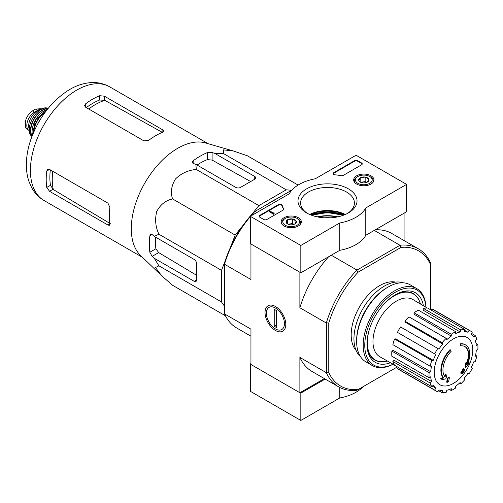 <?xml version="1.0" encoding="UTF-8"?>
<svg xmlns="http://www.w3.org/2000/svg" width="503" height="503" viewBox="0 0 503 503"><rect width="100%" height="100%" fill="white"/><g stroke="black" fill="none" stroke-linecap="round" stroke-linejoin="round"><path stroke-width="0.75" d="M252.229 213.888L258.888 205.601L286.257 189.801L291.589 190.279M230.305 247.677L235.19 235.083L243.647 224.558M224.583 306.333L221.502 301.957L221.502 270.356L225.35 260.447M224.583 289.891A68.201 39.379 -60 0 1 224.583 278.863M267.797 204.011A68.201 39.379 -60 0 1 277.342 198.503M460.559 345.869L460.088 345.599A78.135 57.342 -100.2 0 0 460.182 343.794L460.654 344.071A20.095 11.6 -60 0 1 465.615 344.92A20.095 11.6 -60 0 1 467.564 364.185A76.953 51.469 -9.5 0 0 469.104 362.399A74.96 60.366 103.8 0 1 468.104 364.719A76.619 51.243 170.5 0 1 465.665 367.379A77.28 36.191 -128 0 0 465.665 364.581A76.475 61.586 -76.2 0 0 466.652 362.298A76.99 36.059 52 0 1 466.721 364.442A18.309 10.569 -60 0 0 465.042 346.655A18.309 10.569 -60 0 0 460.559 345.869A78.135 57.342 -100.2 0 0 460.654 344.071M460.182 343.794A20.095 11.6 -60 0 1 465.143 344.649L465.615 344.92M464.803 346.523A18.309 10.569 -60 0 1 466.69 363.078M465.665 367.379L465.187 367.102A77.28 36.191 -128 0 0 465.187 364.304A76.475 61.586 -76.2 0 0 466.18 362.022L466.652 362.298M465.187 364.304L465.665 364.581M468.142 362.707A76.953 51.469 -9.5 0 0 468.633 362.122L469.104 362.399M442.256 379.639L441.785 379.369A74.96 10.104 -144.5 0 0 440.691 378.256A76.953 36.04 8 0 0 443.099 377.766A20.095 11.6 -60 0 1 450.015 349.667L450.487 349.937A78.135 27.967 45.7 0 1 451.216 351.264A18.309 10.569 -60 0 0 445.061 376.948A76.99 51.495 -110.5 0 0 445.777 374.351A76.475 10.305 35.5 0 1 446.84 375.445A77.28 51.69 69.5 0 1 445.803 378.841A76.619 35.883 -172 0 1 442.256 379.639A74.96 10.104 -144.5 0 0 441.169 378.526A76.953 36.04 8 0 0 443.577 378.042A20.095 11.6 -60 0 1 450.487 349.937M443.099 377.766L443.577 378.042M440.691 378.256L441.169 378.526M444.658 376.426A76.99 51.495 -110.5 0 0 445.3 374.075L445.777 374.351M447.073 382.393L446.601 382.117A77.305 44.629 -120 0 0 447.456 378.055L447.934 378.331A76.94 44.421 0 0 0 449.368 377.703A77.544 44.773 60 0 1 448.513 381.764A75.739 43.73 180 0 1 447.073 382.393A77.305 44.629 -120 0 0 447.934 378.331M447.456 378.055A76.94 44.421 0 0 0 448.896 377.426L449.368 377.703M461.226 373.427L460.754 373.157A77.758 44.893 -120 0 0 461.025 371.855A76.582 44.214 0 0 0 462.213 370.988A77.544 44.773 -120 0 0 462.471 369.592L462.942 369.862A76.94 44.421 0 0 0 464.036 369.032A77.305 44.629 60 0 1 463.779 370.434A76.582 44.214 0 0 0 464.898 369.535A77.003 44.459 60 0 1 464.621 370.83A76.198 43.994 180 0 1 463.502 371.736A77.305 44.629 60 0 1 463.175 373.094A75.739 43.73 180 0 1 462.087 373.924A77.544 44.773 -120 0 0 462.414 372.566A76.198 43.994 180 0 1 461.226 373.427A77.758 44.893 -120 0 0 461.502 372.126A76.582 44.214 0 0 0 462.691 371.264A77.544 44.773 -120 0 0 462.942 369.862M462.471 369.592A76.94 44.421 0 0 0 463.559 368.762L464.036 369.032M462.213 370.988L462.691 371.264M461.025 371.855L461.502 372.126M461.767 373.037A77.544 44.773 -120 0 1 461.616 373.654L462.087 373.924M463.923 369.667A76.582 44.214 0 0 0 464.426 369.259L464.898 369.535M430.436 309.666L430.436 264.345A78.028 45.05 -60 0 0 401.054 247.382L400.111 245.194A79.7 46.018 -60 0 1 418.27 248.759A79.7 46.018 -60 0 1 430.436 262.704L430.436 262.83M397.401 366.882L358.149 389.542A78.028 45.05 -60 0 1 328.773 372.585L328.773 323.039A78.028 45.05 -60 0 1 358.149 272.154L401.054 247.382M356.105 350.484A40.183 23.201 -60 0 1 359.507 306.861A40.183 23.201 -60 0 1 395.584 282.108M250.312 216.604A79.7 46.018 120 0 0 224.583 263.981L224.583 262.887A78.028 45.05 -60 0 1 253.958 212.002L254.908 211.455A79.7 46.018 120 0 0 250.834 215.994M257.071 212.392L254.908 211.455M255.178 211.298L291.979 190.052M358.149 389.542L356.728 390.366A79.7 46.018 -60 0 1 338.569 386.801A79.7 46.018 -60 0 1 326.403 372.855L326.403 322.763A79.7 46.018 -60 0 1 356.728 270.243L400.111 245.194M356.728 270.243L358.149 272.154M251.104 244.093L300.04 272.343M356.841 269.992L331.263 255.228M399.841 245.168L374.263 230.405M250.947 244.181L250.947 279.511L224.583 264.289L224.583 313.941L250.947 329.163L250.947 364.493L299.882 392.742L324.372 378.608M275.411 330.458A14.688 8.482 -120 0 0 285.798 324.46A14.688 8.482 -120 0 0 275.411 306.472A14.688 8.482 -120 0 0 265.031 312.47A14.688 8.482 -120 0 0 275.411 330.458M326.246 322.983L299.882 307.767L299.882 272.437M299.882 392.742L299.882 357.419A79.7 46.018 120 0 0 312.124 371.535L338.569 386.801M326.246 372.635L299.882 357.419M404.072 240.56L404.072 213.197M418.27 248.759L391.824 233.493A79.7 46.018 120 0 0 375.295 229.808M328.654 256.737A79.7 46.018 120 0 0 299.882 307.767M224.583 313.941L224.583 314.073A79.7 46.018 120 0 0 236.75 328.019L250.947 336.211M328.773 323.039L326.403 322.763M326.403 372.855L328.773 372.585M430.436 262.704L430.436 264.345M324.246 217.824A24.559 14.178 180 0 1 330.773 217.824M387.398 361.016A38.134 22.013 -60 0 1 375.219 359.959A38.134 22.013 -60 0 1 369.416 329.27M383.864 304.24A38.134 22.013 -60 0 1 413.347 293.915A38.134 22.013 -60 0 1 420.351 303.938M375.219 359.959L373.641 359.054A38.134 22.013 -60 0 1 372.717 358.463M410.8 292.501A38.134 22.013 -60 0 1 411.768 293.004L413.347 293.915M453.48 383.38A27.269 15.744 -60 0 1 434.202 372.251A27.269 15.744 -60 0 1 453.48 338.852A27.269 15.744 -60 0 1 472.763 349.987A27.269 15.744 -60 0 1 453.48 383.38M451.273 334.256L451.273 336.086L414.013 314.218L414.013 312.747L451.273 334.256A34.606 19.982 120 0 1 455.693 331.703L455.693 333.533A32.374 18.693 -60 0 1 460.157 331.98L423.023 310.074L423.507 308.427L460.767 329.937L460.157 331.98M446.199 338.349A34.606 19.982 120 0 0 442.112 342.662L404.858 321.153A34.606 19.982 120 0 1 408.945 316.84L446.199 338.349L446.802 339.688A32.374 18.693 -60 0 1 451.273 336.086M442.112 342.662L442.722 344.002L405.349 322.228L404.858 321.153M437.811 348.46A34.606 19.982 120 0 0 434.686 353.873L397.433 332.364A34.606 19.982 120 0 1 400.558 326.95L438.937 349.107A32.374 18.693 -60 0 1 442.722 344.002M434.686 353.873L398.332 332.885M433.278 360.355L431.813 360.5L394.559 338.991L395.735 338.877L433.278 360.355A32.374 18.693 -60 0 1 435.812 354.521M431.813 360.5A34.606 19.982 120 0 0 430.122 366.197L431.587 366.046A32.374 18.693 -60 0 0 430.7 371.717L429.116 372.635A34.606 19.982 120 0 0 429.116 377.74L430.7 376.822A32.374 18.693 -60 0 0 431.587 381.469L430.122 383.016A34.606 19.982 120 0 0 431.813 386.75L433.278 385.21A32.374 18.693 -60 0 0 435.812 388.121L434.686 390.058A34.606 19.982 120 0 0 436.183 391.083A34.606 19.982 120 0 0 437.811 391.862L438.937 389.926A32.374 18.693 -60 0 0 442.722 390.661L442.112 392.698A34.606 19.982 120 0 0 446.199 392.296L446.802 390.253A32.374 18.693 -60 0 0 451.273 388.7L451.273 390.529A34.606 19.982 120 0 0 455.693 387.983L455.693 386.147A32.374 18.693 -60 0 0 460.157 382.544L460.767 383.883A34.606 19.982 120 0 0 464.847 379.576L464.244 378.231A32.374 18.693 -60 0 0 468.029 373.125L469.148 373.773A34.606 19.982 120 0 0 472.273 368.359L471.154 367.712A32.374 18.693 -60 0 0 473.681 361.877L475.146 361.732A34.606 19.982 120 0 0 476.838 356.042L475.379 356.187A32.374 18.693 -60 0 0 476.266 350.516L477.85 349.598A34.606 19.982 120 0 0 477.85 344.498L476.266 345.41A32.374 18.693 -60 0 0 475.379 340.77L476.838 339.223A34.606 19.982 120 0 0 475.146 335.482L473.681 337.029A32.374 18.693 -60 0 0 471.154 334.118L472.273 332.175A34.606 19.982 120 0 0 470.783 331.15A34.606 19.982 120 0 0 469.148 330.37L468.029 332.313L464.621 330.301M423.507 308.427A34.606 19.982 120 0 1 427.594 308.025L464.847 329.534L464.244 331.578A32.374 18.693 -60 0 1 468.029 332.313M464.847 329.534A34.606 19.982 120 0 0 460.767 329.937M394.383 364.958L379.91 356.797A33.041 19.076 -60 0 1 379.815 318.588A33.041 19.076 -60 0 1 412.95 299.568L427.254 308.018M432.36 386.172L435.812 388.121M430.122 383.016L392.868 361.506L394.044 360.261L431.587 381.469M429.116 372.635L391.856 351.125L393.132 350.39L430.7 371.717M391.856 351.125A34.606 19.982 120 0 0 391.856 356.231L429.116 377.74M394.559 338.991A34.606 19.982 120 0 0 392.868 344.687L430.122 366.197M414.013 312.747A34.606 19.982 120 0 1 418.433 310.194L455.693 331.703M470.783 331.15L433.529 309.641A34.606 19.982 120 0 0 431.895 308.861L469.148 330.37M431.895 308.861L431.178 310.1M471.562 333.414L475.146 335.482M476.008 343.436L477.85 344.498M475.568 355.307L476.838 356.042M459.49 383.154L460.767 383.883M449.43 389.473L451.273 390.529M438.528 390.63L442.112 392.698M398.143 367.316L397.433 368.554L434.686 390.058M397.433 368.554A34.606 19.982 120 0 0 398.923 369.579L436.183 391.083M392.868 361.506A34.606 19.982 120 0 0 394.559 365.247L431.813 386.75M298.103 185.079L247.375 155.785L233.694 151.07L223.389 149.85L223.672 153.673L286.257 189.801M223.672 153.673L214.812 153.415L212.109 152.491L207.374 152.598A72.017 41.579 120 0 0 193.165 160.803L192.184 162.312L193.165 163.431L195.868 164.355L196.308 169.473C188.355 170.096 181.413 173.271 175.465 178.993C171.328 185.777 170.372 192.435 172.604 198.955C165.864 200.282 160.589 204.419 156.766 211.361C154.761 219.383 155.477 227.004 158.923 234.222L154.27 236.397L152.12 234.524L150.661 234.235L149.844 235.838A72.017 41.579 120 0 0 149.844 252.248L152.12 256.398L154.27 258.272L158.923 265.823L155.477 267.489L161.677 275.801L172.604 285.289L225.413 315.777M158.923 265.823L221.502 301.957M154.27 258.272L194.196 281.322A3.351 1.937 -120 0 0 195.868 281.491A3.351 1.937 -120 0 0 196.56 279.957L196.56 263.553A3.351 1.937 -120 0 0 194.196 259.447L154.27 236.397M158.923 234.222L221.502 270.356M172.604 198.955L235.19 235.083M196.308 169.473L258.888 205.601M195.868 164.355L235.788 187.405A3.351 1.93 0 0 0 240.528 187.405L254.732 179.2A3.351 1.93 0 0 0 255.713 177.836A3.351 1.93 0 0 0 254.732 176.465L214.812 153.415M88.717 109A60.932 35.179 -60 0 1 104.8 100.342L99.713 100.003A60.442 34.896 120 0 0 86.302 107.604M104.8 100.342L161.928 132.144M110.32 223.659L53.299 189.543A60.932 35.179 -60 0 1 52.758 171.284M50.338 169.888A60.442 34.896 120 0 0 50.463 185.305L53.299 189.543M85.504 107.139L143.915 140.865L148.649 140.368A65.635 37.895 -60 0 1 162.859 132.163L163.84 131.132L162.859 129.925L104.448 96.205L99.713 95.708A65.635 37.895 120 0 0 85.504 103.914L84.523 105.617L85.504 107.139L85.504 103.914M49.546 191.303L107.95 225.03L109.484 225.275L109.887 223.91A65.635 37.895 -60 0 1 109.887 207.5L107.95 203.155L49.546 169.429L47.728 169.348L46.748 171.045A65.635 37.895 120 0 0 46.748 187.456L49.546 191.303L52.96 189.335M250.67 181.545L212.109 160.08L207.374 159.614A63.523 36.675 120 0 0 197.069 165.047M155.471 237.095A63.523 36.675 120 0 0 155.917 248.734L158.69 252.607L196.56 275.267M161.375 275.506L140.57 255.486A65.635 37.895 -60 0 1 131.742 235.907A65.635 37.895 -60 0 1 154.088 169.385A65.635 37.895 -60 0 1 205.545 142.946L233.694 151.07M250.947 363.581L250.312 363.946L250.312 391.284L300.832 420.451L339.745 397.98A40.183 23.201 0 0 0 363.04 386.725M300.04 392.654L300.832 393.107L300.832 420.451M250.312 363.946L250.947 364.31M339.745 387.442L339.745 397.98M300.832 393.107L325.158 379.061M300.832 245.458L250.312 216.296L289.231 193.825A40.183 23.201 180 0 1 315.268 178.791L356.08 155.232L406.594 184.394L365.782 207.959A40.183 23.201 180 0 1 339.745 222.986L300.832 245.458L300.832 272.802L250.312 243.634L250.312 216.296M370.981 175.792A10.129 5.847 180 0 1 373.943 179.999A10.129 5.847 180 0 1 363.814 185.777A10.129 5.847 180 0 1 353.684 179.999A10.129 5.847 180 0 1 359.884 174.541A10.129 5.847 180 0 1 370.981 175.792M298.361 217.717A10.129 5.847 180 0 1 301.328 221.924A10.129 5.847 180 0 1 291.199 227.702A10.129 5.847 180 0 1 281.07 221.924A10.129 5.847 180 0 1 287.263 216.466A10.129 5.847 180 0 1 298.361 217.717M348.378 188.839A29.514 17.039 180 0 1 348.378 212.939A29.514 17.039 180 0 1 306.635 212.939A29.514 17.039 180 0 1 306.635 188.839A29.514 17.039 180 0 1 348.378 188.839M266.892 219.484A2.232 1.289 180 0 1 263.729 219.484L259.787 217.208A2.232 1.289 180 0 1 259.133 216.296A2.232 1.289 180 0 1 259.787 215.385L278.385 204.639A2.232 1.289 180 0 1 280.643 204.325A2.232 1.289 180 0 1 282.17 205.337A45.987 26.552 180 0 0 283.629 208.839A2.232 1.289 180 0 1 283.73 209.229A2.232 1.289 180 0 1 283.076 210.141L266.892 219.484M343.348 175.34A2.232 1.289 180 0 1 341.103 175.66A45.767 26.42 180 0 0 335.023 174.824A2.232 1.289 180 0 1 333.156 173.554A2.232 1.289 180 0 1 333.81 172.642L354.502 160.696A2.232 1.289 180 0 1 357.658 160.696L361.607 162.978A2.232 1.289 180 0 1 362.261 163.89A2.232 1.289 180 0 1 361.607 164.802L343.348 175.34M365.782 207.959L365.782 235.303L406.594 211.738L406.594 184.394M365.782 235.303A40.183 23.201 180 0 1 339.745 250.331L339.745 222.986M339.745 250.331L300.832 272.802M309.892 214.561A29.514 17.039 180 0 1 345.127 214.561M307.597 213.467A26.923 15.543 180 0 1 300.587 203.011A26.923 15.543 180 0 1 317.204 188.65A26.923 15.543 180 0 1 346.542 192.02A26.923 15.543 180 0 1 354.426 203.011A26.923 15.543 180 0 1 347.416 213.467M309.678 214.473A26.923 15.543 180 0 1 345.335 214.473M259.183 216.567A2.232 1.289 180 0 1 259.787 215.932L278.385 205.186A2.232 1.289 180 0 1 280.643 204.872A2.232 1.289 180 0 1 282.17 205.884L282.17 205.337M283.679 209.5A2.232 1.289 180 0 0 283.629 209.386A45.987 26.552 180 0 1 282.17 205.884M274.148 213.467L273.676 213.744L269.727 211.461L270.205 211.191L273.381 213.021L273.833 212.738L274.148 214.014L273.676 214.291L273.676 213.744M274.072 213.423L274.072 212.876M273.676 214.291L269.727 212.008L269.727 211.461M333.206 173.831A2.232 1.289 180 0 1 333.81 173.189L354.502 161.243A2.232 1.289 180 0 1 357.658 161.243L361.607 163.525A2.232 1.289 180 0 1 362.21 164.16M286.22 222.622A5.156 2.974 180 0 1 287.553 219.748A5.156 2.974 180 0 1 292.532 218.981A5.156 2.974 180 0 1 296.179 221.081L294.846 223.961A5.156 2.974 180 0 1 289.866 224.728A5.156 2.974 180 0 1 287.553 223.961A5.156 2.974 180 0 1 286.22 222.622L287.553 219.748L292.532 218.981L296.179 221.081A5.156 2.974 180 0 1 294.846 223.961M284.491 218.893L285.283 218.434A8.375 4.835 180 0 1 297.122 218.434A8.375 4.835 180 0 1 297.122 225.269A8.375 4.835 180 0 1 285.283 225.269A8.375 4.835 180 0 1 285.283 218.434L284.491 218.893A9.488 5.476 180 0 0 281.711 222.766L281.711 223.904M297.122 218.434L297.908 218.893A9.488 5.476 180 0 1 300.687 222.766A9.488 5.476 180 0 1 300.134 224.608M282.265 224.608A9.488 5.476 180 0 1 281.711 222.766M288.458 224.376A4.464 2.578 180 0 1 290.042 223.923L288.081 224.225M293.972 224.363L292.532 223.533L290.042 223.923A4.464 2.578 180 0 1 293.941 224.376M292.532 223.533L292.532 218.981M287.553 223.91L287.553 219.748M358.834 180.696A5.156 2.974 180 0 1 360.173 177.823A5.156 2.974 180 0 1 365.153 177.056A5.156 2.974 180 0 1 368.793 179.156L367.46 182.036A5.156 2.974 180 0 1 362.481 182.803A5.156 2.974 180 0 1 360.173 182.036A5.156 2.974 180 0 1 358.834 180.696L360.173 177.823L365.153 177.056L368.793 179.156A5.156 2.974 180 0 1 367.46 182.036M357.105 176.968L357.897 176.509A8.375 4.835 180 0 1 369.736 176.509A8.375 4.835 180 0 1 369.736 183.344A8.375 4.835 180 0 1 357.897 183.344A8.375 4.835 180 0 1 357.897 176.509L357.105 176.968A9.488 5.476 180 0 0 354.326 180.841L354.326 181.979M369.736 176.509L370.522 176.968A9.488 5.476 180 0 1 373.301 180.841A9.488 5.476 180 0 1 372.748 182.683M354.879 182.683A9.488 5.476 180 0 1 354.326 180.841M361.079 182.451A4.464 2.578 180 0 1 362.663 181.998L360.695 182.3M366.586 182.438L365.153 181.608L362.663 181.998A4.464 2.578 180 0 1 366.555 182.451M365.153 181.608L365.153 177.056M360.173 181.985L360.173 177.823M393.038 364.197A43.308 25.005 -60 0 1 364.776 344.348A43.308 25.005 -60 0 1 394.604 292.677A43.308 25.005 -60 0 1 425.922 307.232M390.454 362.738A40.183 23.201 -60 0 1 366.976 343.983A40.183 23.201 -60 0 1 395.389 294.764A40.183 23.201 -60 0 1 423.369 305.723M393.088 364.229A44.427 25.653 -60 0 1 372.383 365.599A44.427 25.653 -60 0 1 372.383 314.3A44.427 25.653 -60 0 1 416.811 288.647A44.427 25.653 -60 0 1 425.978 307.264M372.383 365.599L365.832 361.814A44.427 25.653 -60 0 1 356.633 341.474A44.427 25.653 -60 0 1 388.046 287.068A44.427 25.653 -60 0 1 410.259 284.868L416.811 288.647M356.633 341.474L356.633 340.292A42.975 24.81 -60 0 1 387.021 287.659L388.046 287.068M360.569 356.784A42.975 24.81 -60 0 1 362.852 308.792A42.975 24.81 -60 0 1 403.268 282.818M387.461 361.053A38.373 22.157 -60 0 1 374.917 360.066A38.373 22.157 -60 0 1 366.983 343.228M394.742 295.148A38.373 22.157 -60 0 1 413.29 293.607A38.373 22.157 -60 0 1 420.414 303.975M284.447 323.68A12.776 7.375 60 0 1 275.411 328.893A12.776 7.375 60 0 1 266.383 313.25A12.776 7.375 60 0 1 275.411 308.031A12.776 7.375 60 0 1 284.447 323.68M276.6 327.623L274.229 326.258L274.229 309.301L276.6 310.672L276.6 327.623M276.6 324.888L274.229 326.258M29.3 130.617A10.94 6.319 -60 0 1 29.086 130.503L26.099 128.454L25.307 126.668L25.515 120.877L26.099 119.016C27.615 115.382 29.734 112.672 32.462 110.886L35.537 109.113L41.183 108.679L41.774 109.013M29.086 130.503A10.94 6.319 -60 0 1 27.407 121.739A10.94 6.319 -60 0 1 34.556 112.1L37.637 110.32A10.94 6.319 -60 0 1 41.259 109.27M29.249 129.139A12.279 7.092 -60 0 1 31.217 117.325A12.279 7.092 -60 0 1 40.46 109.717M310.558 214.844A33.487 19.334 180 0 1 344.461 214.844M343.524 215.202L327.396 212.574L311.495 215.202A33.041 19.076 180 0 1 311.822 215.089M343.191 215.089A33.041 19.076 180 0 1 343.536 215.196M311.495 215.209A30.457 17.58 180 0 1 343.518 215.209M312.093 215.422A29.822 17.215 180 0 1 342.92 215.422M317.148 216.85A27.854 16.077 180 0 1 337.871 216.85M317.846 216.994A27.539 15.901 180 0 1 337.167 216.994M44.006 200.496A65.635 37.895 -60 0 1 44.006 124.706A65.635 37.895 -60 0 1 109.641 86.812C104.247 83.775 98.412 82.347 92.137 82.549C83.938 82.913 75.978 85.516 68.257 90.364C51.262 101.549 38.869 117.702 31.092 138.822C28.174 147.14 26.602 155.282 26.376 163.242C26.2 169.63 27.024 175.616 28.853 181.199L31.57 187.487C34.531 193.014 38.681 197.352 44.006 200.496L142.55 257.391M162.859 132.163L162.859 129.925M104.448 100.147L104.448 96.205M99.713 100.003L99.713 95.708M46.748 171.045L49.546 169.429M46.748 187.456L50.463 185.305M107.95 225.03L109.887 223.91M193.165 163.431L193.165 160.803M207.374 159.614L207.374 152.598M149.844 252.248L155.917 248.734M149.844 235.838L152.12 234.524M152.12 256.398L158.69 252.607M212.109 160.08L212.109 152.491M254.732 179.2L254.732 176.465M194.196 281.322L196.56 279.957M259.787 215.932L259.787 215.385M278.385 205.186L278.385 204.639M283.629 209.386L283.629 208.839M361.607 163.525L361.607 162.978M357.658 161.243L357.658 160.696M354.502 161.243L354.502 160.696M333.81 173.189L333.81 172.642M32.462 110.886L34.556 112.1M35.537 109.113L37.637 110.32M37.97 123.505A17.58 10.154 -60 0 1 39.944 120.085M37.587 124.197A17.36 10.022 -60 0 1 40.353 119.412M33.846 131.836A17.177 9.915 -60 0 1 45.1 112.345M33.487 132.666A17.398 10.047 -60 0 1 45.635 111.622M32.475 135.125A17.146 9.897 -60 0 1 47.263 109.509M32.236 129.504A16.926 9.771 -60 0 1 42.271 112.119M32.129 136.005A16.498 9.526 -60 0 1 34.242 119.073A16.498 9.526 -60 0 1 47.848 108.774M31.991 136.357A16.718 9.651 -60 0 1 33.94 118.897A16.718 9.651 -60 0 1 48.087 108.485M31.934 136.508L31.507 136.074A16.297 9.412 -60 0 1 32.695 118.18A16.297 9.412 -60 0 1 47.603 108.202L48.187 108.359M29.84 125.272A15.863 9.161 -60 0 1 37.411 112.163M25.15 124.97A12.839 7.413 -60 0 1 25.15 123.543M208.185 143.707L109.641 86.812M300.687 222.766L300.687 223.904M373.301 180.841L373.301 181.979M37.316 124.7L40.655 118.922M32.456 135.169L35.568 119.84L47.288 109.478M31.507 136.074C23.402 129.189 37.587 104.624 47.603 108.202M25.515 120.877L25.307 126.668"/></g></svg>
